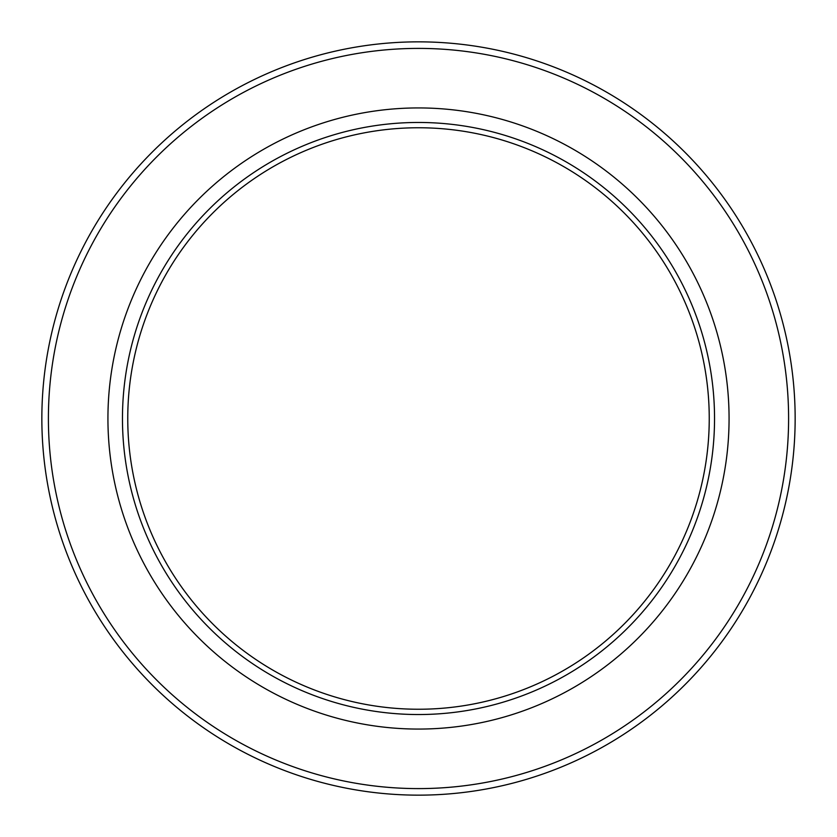 <?xml version="1.0" encoding="UTF-8"?>
<svg xmlns="http://www.w3.org/2000/svg" width="837" height="837" viewBox="0 0 837 837"><rect width="100%" height="100%" fill="white"/><g stroke="black" fill="none" stroke-linecap="round" stroke-linejoin="round"><path stroke-width="1.26" d="M107.931 418.5A310.569 310.569 0 0 0 418.5 729.069A310.569 310.569 0 0 0 729.069 418.5A310.569 310.569 0 0 0 418.5 107.931A310.569 310.569 0 0 0 107.931 418.5A310.569 310.569 0 0 0 418.5 729.069A310.569 310.569 0 0 0 729.069 418.5A310.569 310.569 0 0 0 418.5 107.931A310.569 310.569 0 0 0 107.931 418.5M795.15 418.5A376.65 376.65 0 0 0 418.5 41.85A376.65 376.65 0 0 0 41.85 418.5A376.65 376.65 0 0 0 418.5 795.15A376.65 376.65 0 0 0 795.15 418.5A376.65 376.65 0 0 1 418.5 795.15A376.65 376.65 0 0 1 41.85 418.5A376.65 376.65 0 0 0 418.5 795.15A376.65 376.65 0 0 0 795.15 418.5M709.242 418.5A290.742 290.742 0 0 0 418.5 127.758A290.742 290.742 0 0 0 127.758 418.5A290.742 290.742 0 0 0 418.5 709.242A290.742 290.742 0 0 0 709.242 418.5A290.742 290.742 0 0 1 418.5 709.242A290.742 290.742 0 0 1 127.758 418.5M788.6 418.5A370.1 370.1 0 0 0 418.5 48.4A370.1 370.1 0 0 0 48.4 418.5A370.1 370.1 0 0 0 418.5 788.6A370.1 370.1 0 0 0 788.6 418.5M714.536 418.5A296.036 296.036 0 0 0 418.5 122.464A296.036 296.036 0 0 0 122.464 418.5A296.036 296.036 0 0 0 418.5 714.536A296.036 296.036 0 0 0 714.536 418.5"/></g></svg>
